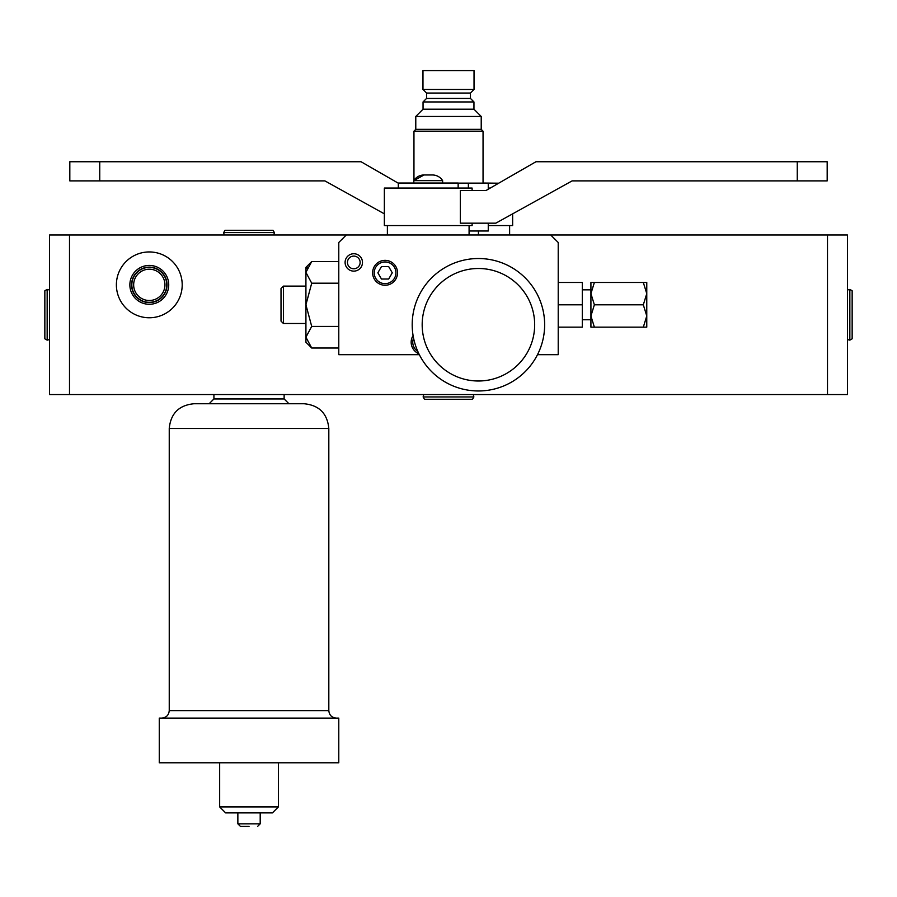 <?xml version="1.0" encoding="UTF-8"?>
<svg xmlns="http://www.w3.org/2000/svg" width="897" height="897" viewBox="0 0 897 897"><rect width="100%" height="100%" fill="white"/><g stroke="black" fill="none" stroke-linecap="round" stroke-linejoin="round"><path stroke-width="1.35" d="M458.154 183.123L488.26 183.123L488.26 189.211M468.38 188.067L468.38 183.123M413.954 180.645L413.954 131.186L483.046 131.186L483.046 183.123M474.031 89.453L422.969 89.453L422.969 70.616L474.031 70.616L474.031 89.453L470.443 93.041L470.443 98.423L473.952 101.944L473.952 109.199L481.218 116.464L481.218 129.347L483.046 131.186M481.218 129.347L415.782 129.347L413.954 131.186M469.086 231L488.26 231L488.26 223.174M478.426 234.992L478.426 231M69.506 394.568L69.506 234.992L49.559 234.992L49.559 394.568L847.441 394.568L847.441 234.992L550.713 234.992L558.214 242.482L558.214 354.674L537.505 354.674M69.506 234.992L550.713 234.992M827.494 394.568L827.494 234.992M360.134 262.429A6.346 6.346 0 0 0 353.788 256.094A6.346 6.346 0 0 0 347.453 262.429A6.346 6.346 0 0 0 353.788 268.775A6.346 6.346 0 0 0 360.134 262.429M116.386 284.854A32.909 32.909 0 0 0 149.294 317.762A32.909 32.909 0 0 0 182.203 284.854A32.909 32.909 0 0 0 149.294 251.945A32.909 32.909 0 0 0 116.386 284.854M129.863 284.854A19.431 19.431 0 0 1 149.294 265.422A19.431 19.431 0 0 1 168.726 284.854A19.431 19.431 0 0 1 149.294 304.285A19.431 19.431 0 0 1 129.863 284.854M131.567 284.854A17.727 17.727 0 0 1 149.294 267.127A17.727 17.727 0 0 1 167.021 284.854A17.727 17.727 0 0 1 149.294 302.581A17.727 17.727 0 0 1 131.567 284.854M133.653 284.854A15.641 15.641 0 0 0 149.294 300.495A15.641 15.641 0 0 0 164.936 284.854A15.641 15.641 0 0 0 149.294 269.212A15.641 15.641 0 0 0 133.653 284.854M209.136 403.74L288.924 403.74L284.136 398.952L213.923 398.952L209.136 403.74M304.083 403.74L193.976 403.74C178.952 405.209 170.71 413.45 169.241 428.474L328.818 428.474C327.349 413.45 319.108 405.209 304.083 403.74M338.786 718.105L159.262 718.105L159.262 762.786L338.786 762.786L338.786 718.105M278.395 762.786L278.395 806.908L219.664 806.908L219.664 762.786M219.664 806.908L225.652 812.895L272.408 812.895L278.395 806.908M249.03 826.384L240.407 826.384L249.03 826.384M481.218 116.464L415.782 116.464L415.782 129.347M473.952 109.199L423.048 109.199L415.782 116.464M473.952 101.944L423.048 101.944L423.048 109.199M470.443 98.423L426.557 98.423L423.048 101.944M470.443 93.041L426.557 93.041L426.557 98.423M422.969 89.453L426.557 93.041M448.5 399.266L424.46 399.266L423.126 396.956L473.874 396.956L472.54 399.266L448.5 399.266M249.03 230.282L273.069 230.282L274.404 232.592L223.656 232.592L224.99 230.282L249.03 230.282M849.84 340.142L849.84 289.406L852.15 290.74L852.15 338.808L849.84 340.142L847.441 339.548M849.84 289.406L847.441 290M47.16 340.142L47.16 289.406L44.85 290.74L44.85 338.808L47.16 340.142L49.559 339.548M47.16 289.406L49.559 290M166.752 284.854A17.458 17.458 0 0 0 149.294 267.396A17.458 17.458 0 0 0 131.837 284.854A17.458 17.458 0 0 0 149.294 302.311A17.458 17.458 0 0 0 166.752 284.854M372.625 272.811A12.446 12.446 0 0 0 385.071 285.257A12.446 12.446 0 0 0 397.517 272.811A12.446 12.446 0 0 0 385.071 260.354A12.446 12.446 0 0 0 372.625 272.811M419.336 354.674L338.786 354.674L338.786 242.482L346.287 234.992M362.489 262.429A8.701 8.701 0 0 1 353.788 271.129A8.701 8.701 0 0 1 345.098 262.429A8.701 8.701 0 0 1 353.788 253.739A8.701 8.701 0 0 1 362.489 262.429M469.086 234.992L469.086 225.573M387.381 234.992L387.381 225.573M472.114 188.067L472.114 190.467L472.114 188.067L384.353 188.067L384.353 225.573L472.114 225.573L472.114 223.174L472.114 225.573M460.34 190.467L460.34 223.174L495.817 223.174L572.095 180.891L827.18 180.891L827.18 161.74L535.946 161.74L486.084 190.467L460.34 190.467M458.154 188.067L458.154 183.044L398.313 183.044L398.313 188.067M432.466 174.982L424.001 174.982L432.466 174.982A11.964 11.964 90 0 1 442.636 180.645L442.636 183.044M442.636 180.645L413.831 180.645L413.831 183.044M424.001 174.982A11.964 11.964 -90 0 0 413.831 180.645L424.001 174.982M338.786 348.014L311.708 348.014L305.922 337.205L305.922 342.217L311.708 348.014M311.708 326.407L305.922 337.205L305.922 304.801L311.708 326.407L338.786 326.407M311.708 283.194L305.922 304.801L305.922 272.396L311.708 283.194L338.786 283.194M305.922 272.396L305.922 267.384L311.708 261.588L305.922 272.363M306.763 268.394L307.256 267.34M308.882 264.794L311.708 261.588L338.786 261.588M283.418 323.503L281.019 321.104L281.019 288.498L283.418 286.098L283.418 323.503L305.922 323.503L305.922 304.801M283.418 286.098L305.922 286.098M558.214 282.465L582.31 282.465L582.31 327.147L558.214 327.147M558.214 304.801L582.31 304.801M594.375 282.465L590.921 293.633L590.921 282.465L643.317 282.465L646.771 293.633L643.317 304.801L646.771 315.968L643.317 327.147L646.771 327.147L646.771 282.465L643.317 282.465M582.31 289.843L590.921 289.843L590.921 293.633L594.375 304.801L643.317 304.801M590.921 293.633L590.921 319.758L582.31 319.758M594.375 304.801L590.921 315.968L590.921 327.147L643.317 327.147M590.921 315.968L594.375 327.147M395.925 272.811A10.854 10.854 0 0 0 385.071 261.958A10.854 10.854 0 0 0 374.217 272.811A10.854 10.854 0 0 0 385.071 283.654A10.854 10.854 0 0 0 395.925 272.811M381.472 266.577L377.872 272.811L381.472 279.034L388.67 279.034L392.269 272.811L388.67 266.577L381.472 266.577M413.091 335.568A12.446 12.446 0 0 0 418.877 353.732M413.562 338.124A10.854 10.854 0 0 0 417.789 351.377M509.619 234.992L509.619 225.573M488.26 225.573L512.647 225.573L512.647 213.845M490.233 188.067L488.26 188.067M483.046 183.044L498.687 183.201M483.046 180.645L483.169 183.044M384.353 213.845L324.905 180.891L69.82 180.891L69.82 161.74L361.054 161.74L398.313 183.201M478.426 390.969A66.221 66.221 0 0 0 544.647 324.748A66.221 66.221 0 0 0 478.426 258.527A66.221 66.221 0 0 0 412.194 324.748A66.221 66.221 0 0 0 478.426 390.969A66.221 66.221 0 0 1 412.194 324.748A66.221 66.221 0 0 1 478.426 258.527A66.221 66.221 0 0 1 544.647 324.748A66.221 66.221 0 0 1 478.426 390.969M478.426 381.001A56.253 56.253 0 0 0 534.668 324.748A56.253 56.253 0 0 0 478.426 268.495A56.253 56.253 0 0 0 422.173 324.748A56.253 56.253 0 0 0 478.426 381.001M169.241 428.474L169.241 710.603L328.818 710.603C329.266 715.156 331.767 717.656 336.319 718.105M260.197 812.895L260.197 823.827L237.862 823.827L240.407 826.384M797.254 180.891L797.254 161.74M99.746 161.74L99.746 180.891M284.136 394.568L284.136 398.952M213.923 394.568L213.923 398.952M328.818 428.474L328.818 710.603M169.241 710.603C168.793 715.156 166.293 717.656 161.74 718.105M237.862 812.895L237.862 823.827M260.197 823.827L257.641 826.384M473.28 394.568L473.874 396.956M423.72 394.568L423.126 396.956M224.25 234.992L223.656 232.592M273.798 234.992L274.404 232.592"/></g></svg>
